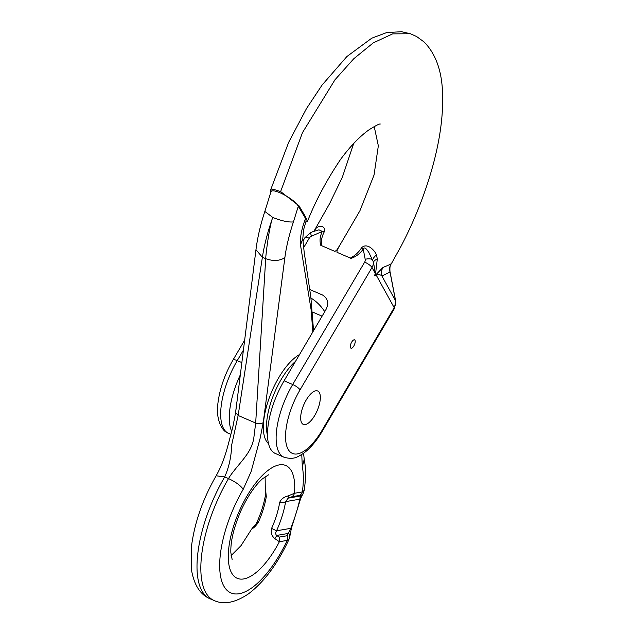 <?xml version="1.0" encoding="UTF-8"?>
<svg xmlns="http://www.w3.org/2000/svg" width="634" height="634" viewBox="0 0 634 634"><rect width="100%" height="100%" fill="white"/><g stroke="black" fill="none" stroke-linecap="round" stroke-linejoin="round"><path stroke-width="0.95" d="M289.746 536.863L288.858 539.677L287.25 540.382A6.823 6.039 -99.8 0 0 287.178 535.73L290.768 528.336A83.743 33.657 113.3 0 0 299.85 499.164L300.342 496.034L299.731 495.408A6.823 6.039 -99.8 0 0 302.347 491.921A77.308 31.074 113.3 0 0 302.323 466.814L301.76 454.515M299.51 354.588A50.023 20.106 113.3 0 0 267.54 402.994A50.023 20.106 113.3 0 0 268.499 443.641M312.8 331.986L311.215 310.311L300.5 245.136C299.89 237.742 301.57 228.858 305.548 218.476L298.305 206.248L293.423 221.94C289.088 235.095 286.243 247.006 284.872 257.658L263.229 422.632L260.186 438.11L251.112 471.585L243.218 489.289A77.308 31.074 113.3 0 0 225.997 589.224A77.308 31.074 113.3 0 0 287.25 540.382L279.38 541.737L274.752 538.551A6.823 3.305 -37.6 0 0 276.567 535.453C275.457 534.129 275.449 532.576 276.543 530.793L290.768 528.336A6.823 0.42 21.8 0 0 291.363 528.391L289.754 536.847A6.823 4.913 11.2 0 0 288.724 533.352L276.567 535.453L279.309 537.093L287.178 535.73M299.731 495.408L291.862 496.771A6.823 6.039 -99.8 0 0 294.477 493.276L288.018 495.97C283.802 497.008 281.028 499.164 279.673 502.445A6.823 3.289 9.3 0 0 285.625 501.621L288.185 498.142L300.342 496.034A6.823 6.506 31.6 0 0 303.052 493.609L304.106 490.771C305.945 479.05 305.992 468.534 304.233 459.222L303.551 453.302M291.363 528.391L300.778 498.166A6.823 2.687 12.5 0 1 299.85 499.164L285.625 501.621A53.518 21.508 -66.7 0 1 276.543 530.793L271.59 528.399C270.631 532.528 271.685 535.92 274.752 538.551M256.936 522.226L258.204 522.63C255.708 526.101 253.632 528.138 251.975 528.732A6.823 6.078 -136 0 1 252.982 527.282C254.503 526.101 255.819 524.421 256.936 522.226C261.168 512.747 264.029 503.594 265.511 494.75C265.828 491.604 265.527 493.45 265.234 486.278A6.823 4.169 -177.6 0 0 265.234 486.555M251.595 529.168L251.975 528.732M265.242 486.151L265.234 486.278A6.823 4.169 -177.6 0 1 265.242 486.151L266.288 496.676A6.823 3.289 -170.7 0 1 265.511 494.75M279.309 537.093A6.823 6.039 -99.8 0 1 279.38 541.737A61.395 24.678 -66.7 0 1 230.142 569.609A61.395 24.678 -66.7 0 1 257.983 480.231A61.395 24.678 -66.7 0 1 294.477 493.276L302.347 491.921L303.948 490.605M305.548 218.476L306.087 220.989M288.858 539.669C277.47 564.062 263.95 582.163 248.298 593.979C235.095 602.775 223.675 604.939 214.03 600.485A90.955 36.558 -66.7 0 1 228.525 478.583C232.71 471.11 243.329 460.498 248.457 452.058C251.326 447.342 253.117 442.619 253.822 437.888L255.676 423.036L265.701 258.68C266.026 252.055 269.537 225.553 272.755 217.43L264.838 211.439L270.869 192.078C271.629 186.943 294.303 198.656 298.305 206.248M243.218 489.289C240.548 485.501 235.642 481.935 228.525 478.583L224.698 476.934C229.001 467.25 231.339 456.551 231.703 444.838L238.146 415.476L262.381 257.253C264.307 244.779 267.762 231.505 272.755 217.43C281.314 220.854 288.201 222.36 293.423 221.94M288.018 495.97A6.823 1.403 64.3 0 1 288.185 498.142L291.862 496.771M312.221 312.396A13.647 5.484 -66.7 0 1 313.664 312.538L322.096 316.176M318.823 406.251A18.188 7.315 -66.7 0 1 303.298 424.392A18.188 7.315 -66.7 0 1 303.789 404.793A18.188 7.315 -66.7 0 1 317.697 390.98A18.188 7.315 -66.7 0 1 318.823 406.251M354.842 343.668A4.549 1.831 -66.7 0 1 350.967 348.209A4.549 1.831 -66.7 0 1 351.085 343.303A4.549 1.831 -66.7 0 1 354.564 339.856A4.549 1.831 -66.7 0 1 354.842 343.668M313.814 231.545L315.787 228.692C317.729 225.498 326.114 224.761 324.283 231.806C321.89 236.3 320.962 240.793 321.501 245.287M339.483 245.651C338.445 248.385 336.9 250.295 334.855 251.389L321.232 245.524M339.57 245.691L359.898 210.805L374.036 175.063L378.339 145.812L374.203 126.515M270.908 191.967L270.512 190.24L273.674 189.368L280.624 191.571L302.481 132.633L334.966 79.797L353.74 58.772L373.267 42.866L392.644 33.871L410.388 33.745L416.665 36.55M239.929 375.669A54.104 21.746 113.3 0 0 231.711 431.334M339.658 245.73C337.716 248.068 336.844 250.272 337.034 252.332L350.65 258.204M350.602 258.537C355.817 256.873 360.025 253.711 363.227 249.059C364.772 245.826 367.625 250.802 368.798 252.34L373.489 262.096L375.28 273.42C374.345 276.099 374.631 276.614 376.136 274.974C378.958 274.467 380.875 274.791 381.874 275.948L390.037 272.113L389.989 271.487L395.687 301.11L394.34 308.663A6.823 1.854 -149.5 0 0 394.197 307.68L322.223 430.082A47.281 19.004 -66.7 0 1 288.066 449.205A47.281 19.004 -66.7 0 1 300.025 389.894L371.999 267.493L375.28 273.42A11.372 1.656 19.6 0 1 375.582 273.436L377.317 258.918L376.445 254.836C374.48 249.962 366.785 242.291 361.531 247.862C358.789 252.205 355.175 255.542 350.697 257.872M309.852 289.556L322.548 295.024C328.079 298.614 329.149 303.591 325.757 309.947L284.087 380.812A54.104 21.746 113.3 0 0 275.37 453.492L283.969 457.201C294.231 460.157 297.75 456.654 303.155 453.587C310.081 448.579 316.485 441.074 322.365 431.065A6.823 1.854 -149.5 0 0 322.223 430.082M320.947 245.754C319.409 241.174 319.869 236.403 322.326 231.426L318.942 229.809L313.125 231.624M305.651 222.209L307.49 221.385L305.398 216.598L298.994 205.804L280.624 191.571M315.787 228.692A11.372 9.241 -134 0 1 314.131 231.045L310.391 232.829L304.938 237.655L302.981 240.983M324.283 231.806A11.372 3.844 20.8 0 1 322.326 231.426L311.54 236.173A4.549 3.978 -28.9 0 0 309.218 238.218L303.638 247.696M302.18 409.128A18.188 7.315 113.3 0 0 303.298 424.392A18.188 7.315 113.3 0 0 317.214 410.578A18.188 7.315 113.3 0 0 317.697 390.98A18.188 7.315 113.3 0 0 302.18 409.128M350.681 344.389A4.549 1.831 113.3 0 0 350.967 348.209A4.549 1.831 113.3 0 0 354.446 344.753A4.549 1.831 113.3 0 0 354.564 339.856A4.549 1.831 113.3 0 0 350.681 344.389M416.593 36.51L424.059 41.931C436.018 54.088 442.207 71.777 442.603 95.005C443.174 115.348 440.162 138.053 433.569 163.12C425.945 191.555 415.127 219.229 401.1 246.151L391.202 263.998L382.865 267.524L376.105 274.554C374.765 276.242 374.591 275.869 375.582 273.436M391.012 263.704A11.372 11.261 -119.2 0 0 390.037 272.113L395.521 300.659L381.874 275.948A11.372 11.269 -114.3 0 1 382.865 267.524M376.105 274.554A11.372 6.094 -140.5 0 0 376.136 274.974L394.197 307.68A11.372 9.938 151.1 0 0 395.521 300.659A6.823 3.186 169.1 0 1 395.695 301.15M377.317 258.918A11.372 4.058 -11.2 0 0 373.489 262.096A11.372 9.938 -28.9 0 1 371.999 267.493A6.823 1.854 30.5 0 0 364.661 262.119L292.694 384.521A54.104 21.746 113.3 0 0 283.969 457.201M376.445 254.836A11.372 4.367 -31.1 0 0 372.721 259.789A6.823 3.186 -10.9 0 0 365.192 259.306A4.549 3.978 151.1 0 1 364.661 262.119M361.531 247.862A11.372 2.259 -140.3 0 0 363.227 249.059L365.192 259.306M295.539 361.34A47.748 19.194 113.3 0 0 270.488 403.636A47.748 19.194 113.3 0 0 267.516 435.574M258.204 522.63A47.605 19.139 113.3 0 0 266.288 496.676M271.59 528.399A47.605 19.139 113.3 0 0 279.673 502.445M304.241 459.262L302.323 466.814M284.872 257.658C279.634 261.002 273.246 261.343 265.701 258.68L262.381 257.253L255.962 249.701L235.618 412.504L232.797 427.197L228.85 442.144C226.671 450.195 223.588 462.574 216.154 475.793C202.864 498.934 194.654 522.337 191.516 546.025L191.397 569.395C193.988 584.968 200.257 594.779 210.203 598.837A90.955 36.558 -66.7 0 1 224.698 476.934L216.162 475.801M263.229 422.632C261.168 423.956 258.648 424.083 255.676 423.036L238.146 415.476L235.618 412.504M306.111 220.909L303.52 230.015L302.798 238.725L300.5 245.136M241.617 362.505L237.243 360.619A54.104 21.746 113.3 0 0 228.525 433.299L230.903 434.322M284.087 380.812L292.694 384.521A6.823 1.854 30.5 0 1 300.025 389.894M243.194 350.491L237.243 360.619A6.823 1.854 -149.5 0 0 232.963 360.057L244.55 340.355M311.54 236.173L310.391 232.829M309.218 238.218A6.823 1.854 -149.5 0 0 304.954 237.631M310.953 298.099A216.012 86.826 -66.7 0 1 324.751 311.659M251.579 529.184L241.039 545.628L231.117 555.59M232.131 559.402L230.855 552.737C230.427 541.658 233.677 527.892 240.611 511.448C247.49 496.533 254.789 485.636 262.524 478.757L268.594 474.811M265.123 476.689L265.258 485.81M214.03 600.485L210.203 598.837M313.561 330.686L310.85 297.195L304.169 252.102L302.798 238.725M303.02 493.656L300.778 498.158M264.838 211.439C260.487 224.682 257.531 237.441 255.962 249.701M235.555 413.091L236.751 402.17M251.603 529.168L252.982 527.282M353.685 143.482L342.305 177.346L329.648 203.546L314.012 231.148M270.512 190.24L288.716 142.222L306.468 108.62L322.032 85.115L346.901 56.521L371.762 38.183L386.637 32.596L401.528 31.7L410.341 33.729M232.963 360.057C224.713 374.401 219.697 388.848 217.914 403.398C215.822 415.595 220.117 430.771 228.525 433.299M380.289 124.01C379.401 123.709 375.645 125.643 369.02 129.804C359.811 136.373 350.38 146.161 340.735 159.158C326.645 180.135 315.566 200.883 307.49 221.377L307.49 221.377M394.34 308.663L322.365 431.065M391.202 263.998C390.124 264.909 389.72 267.374 389.981 271.407"/></g></svg>
